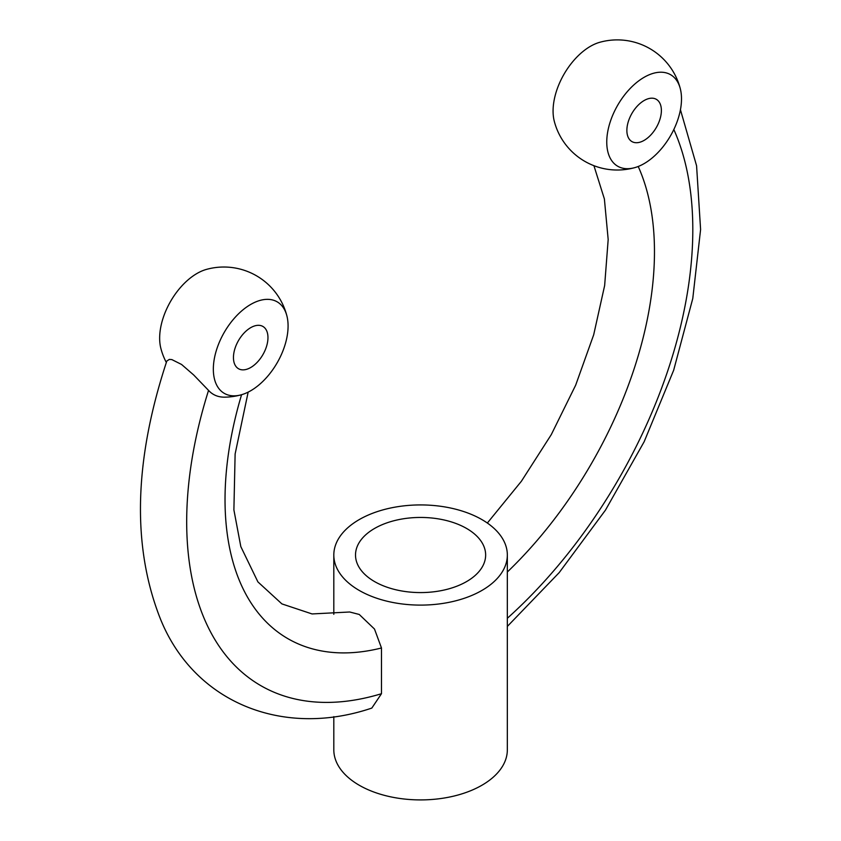 <?xml version="1.0" encoding="UTF-8"?>
<svg xmlns="http://www.w3.org/2000/svg" width="841" height="841" viewBox="0 0 841 841"><rect width="100%" height="100%" fill="white"/><g stroke="black" fill="none" stroke-linecap="round" stroke-linejoin="round"><path stroke-width="1.26" d="M374.571 581.583A65.072 37.572 180 0 1 355.512 555.018A65.072 37.572 180 0 1 420.574 517.446A65.072 37.572 180 0 1 485.646 555.018A65.072 37.572 180 0 1 445.478 589.72A65.072 37.572 180 0 1 374.571 581.583M241.346 394.776A65.072 65.072 0 0 1 224.642 397.162A59.154 34.155 -60 0 1 208.547 390.392L193.682 374.97L181.572 364.468L171.848 359.591L169.335 359.401L166.812 361.052C134.118 460.164 131.848 545.767 160 617.872C193.188 701.878 281.882 738.514 371.817 708.08L381.478 693.709L381.478 647.98L374.497 629.047L359.233 614.456L349.698 611.996L312.064 613.941L281.903 603.901L257.903 581.898L240.82 546.618L233.893 509.888L235.123 453.982L248.158 392.116M359.233 590.435A86.76 50.092 180 0 1 333.814 555.018A86.76 50.092 180 0 1 420.574 504.926A86.76 50.092 180 0 1 507.333 555.018A86.76 50.092 180 0 1 453.783 601.294A86.76 50.092 180 0 1 359.233 590.435M507.333 555.018L507.333 749.825A86.76 50.092 180 0 1 453.783 796.101A86.76 50.092 180 0 1 359.233 785.242A86.76 50.092 180 0 1 333.814 749.825L333.814 716.627M267.964 337.63A24.4 14.087 -60 0 1 257.314 362.187A24.4 14.087 -60 0 1 238.508 368.726A24.4 14.087 -60 0 1 233.451 357.551A24.4 14.087 -60 0 1 244.1 332.994A24.4 14.087 -60 0 1 262.907 326.455A24.4 14.087 -60 0 1 267.964 337.63M661.383 110.497A24.4 14.087 -60 0 1 650.734 135.044A24.4 14.087 -60 0 1 631.927 141.582A24.4 14.087 -60 0 1 626.871 130.418A24.4 14.087 -60 0 1 637.52 105.861A24.4 14.087 -60 0 1 656.327 99.322A24.4 14.087 -60 0 1 661.383 110.497M166.329 362.482A65.072 65.072 0 0 1 160.841 348.29A52.857 30.518 -60 0 1 197.025 273.451A52.857 30.518 -60 0 1 206.36 269.425M250.713 390.75A52.857 30.518 120 0 0 286.897 315.911A52.857 30.518 120 0 0 247.559 306.408A52.857 30.518 120 0 0 213.467 365.478A52.857 30.518 120 0 0 241.378 394.765A52.857 30.518 120 0 0 250.713 390.75M644.132 163.606A52.857 30.518 -60 0 1 634.797 167.632A52.857 30.518 -60 0 1 606.887 138.334A52.857 30.518 -60 0 1 640.979 79.275A52.857 30.518 -60 0 1 680.316 88.768A52.857 30.518 -60 0 1 644.132 163.606M599.78 42.292A52.857 30.518 120 0 0 590.445 46.308A52.857 30.518 120 0 0 554.261 121.146A65.072 65.072 0 0 0 634.766 167.632M673.82 129.503A357.888 206.623 -60 0 1 507.333 618.282M638.214 166.476A303.664 175.317 -60 0 1 507.333 572.017M381.478 647.98A303.664 175.317 -60 0 1 241.567 394.713M381.478 693.709A357.888 206.623 -60 0 1 208.547 390.392M333.814 614.329L333.814 555.018M487.349 523.028L521.409 481.231L551.254 434.671L575.665 385.189L593.693 334.781L604.647 285.52L608.18 239.538L604.385 198.96L593.925 165.688M507.333 626.429L559.223 572.584L605.446 510.151L644.143 441.746L673.673 370.219L692.774 298.523L700.595 229.498L696.579 165.772L680.432 109.719M286.897 315.911A65.072 65.072 0 0 0 206.392 269.414M680.316 88.768A65.072 65.072 0 0 0 599.812 42.281"/></g></svg>
